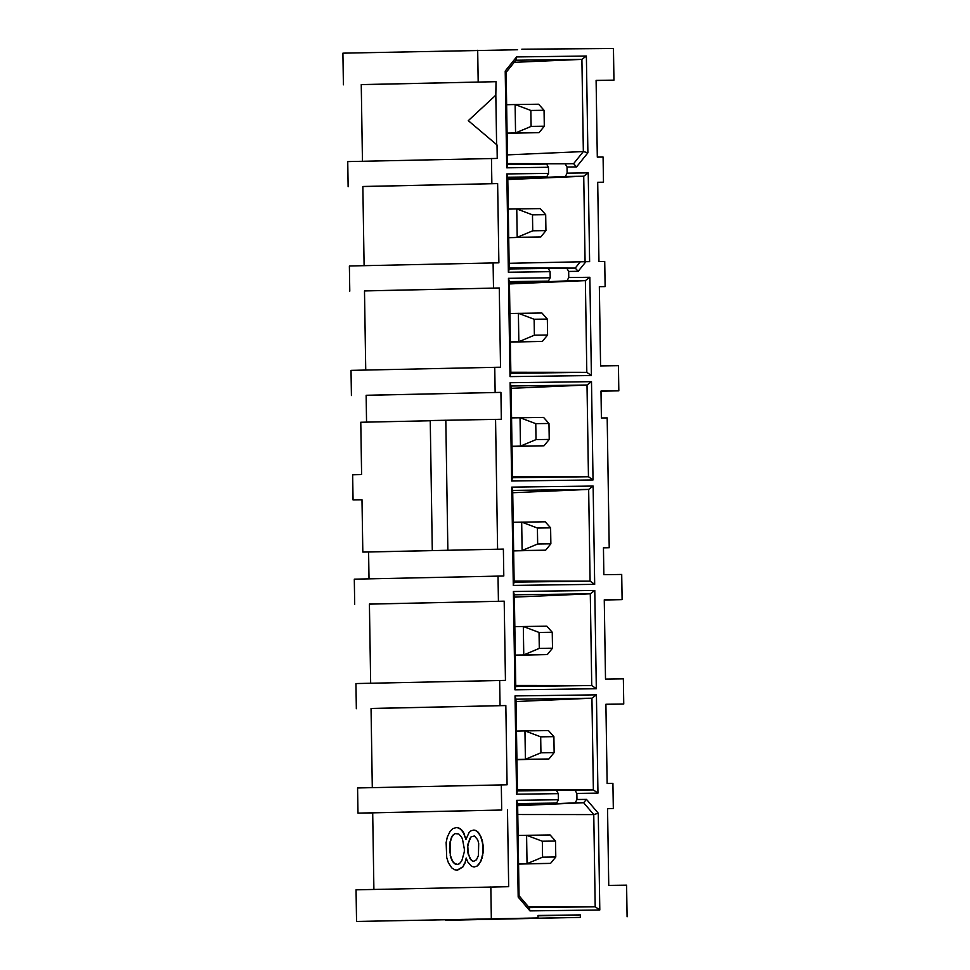 <?xml version="1.0" encoding="UTF-8"?>
<svg xmlns="http://www.w3.org/2000/svg" width="970" height="970" viewBox="0 0 970 970"><rect width="100%" height="100%" fill="white"/><g stroke="black" fill="none" stroke-linecap="round" stroke-linejoin="round"><path stroke-width="1.45" d="M372.698 812.909L357.978 813.115L357.578 787.955L507.08 784.791L505.831 705.554L371.049 708.452L372.298 787.64M357.978 813.115L501.696 810.035L501.308 784.863M517.422 790.914L515.979 699.2L515.021 695.914L516.573 794.2L517.422 790.914L556.428 790.404L558.296 793.654L558.393 799.765L516.658 800.311L518.186 897.068L529.972 910.891L599.799 909.981L598.272 813.212L586.486 799.389L576.956 799.522L576.859 793.411L597.957 793.133L596.417 694.847L591.93 698.206L516.016 701.516M517.398 789.847L593.373 789.932L591.93 698.206L515.979 699.2M576.859 793.411L574.992 790.162L593.373 789.932L597.957 793.133M373.899 889.441L372.698 812.848L501.696 810.035M356.548 921.464L538.059 917.959L356.548 921.464L356.051 889.817L508.68 886.689L507.48 809.95M456.337 827.628L456.191 827.64C459.356 827.64 461.962 829.847 463.987 834.248L466.121 838.917M456.603 827.628C459.768 827.64 462.375 829.847 464.4 834.248M463.987 834.248L465.915 839.486L469.092 832.502L471.105 830.732L473.809 830.09L476.5 830.829L480.405 835.546L483.072 844.931A22.213 12.452 89.3 0 1 483.29 848.629A20.455 11.47 89.3 0 1 483.181 852.157L480.817 861.372L477.046 866.113L474.294 866.937L471.626 866.428L467.795 861.978L466.206 858.05L464.897 863.288L462.811 867.047L457.573 870.126L454.845 869.811L451.765 867.895L448.382 862.742L446.709 857.504L446.139 842.53L447.328 836.964L450.213 831.132L452.978 828.55L456.191 827.64M466.437 858.62L464.897 863.288M491.329 918.566L490.832 886.932M538.035 915.826L580.315 914.916L538.023 915.462L538.059 917.959M445.57 919.948L580.363 917.402L580.315 914.916M445.582 920.3L580.363 917.402M607.547 808.701L613.319 808.568L607.547 808.653L608.748 885.392L626.596 885.149L627.093 916.795M605.91 704.402L623.746 704.014L605.898 704.256L607.147 783.481L612.919 783.408L613.319 808.568M517.64 805.379L575.198 802.833L576.956 799.522M574.992 790.162L517.41 790.089M575.198 802.833L583.637 802.723L586.486 799.389M517.653 805.682L583.637 802.723L593.761 814.594L598.272 813.212M517.786 814.521L593.761 814.594L595.204 906.78L599.799 909.981M528.395 906.72L595.204 906.78L529.183 907.641L529.972 910.891M529.183 907.641L519.059 895.771L518.186 897.068M519.059 895.771L517.616 803.584L516.658 800.311M517.616 803.584L556.622 803.075L558.393 799.765M517.41 790.356L556.428 790.404M556.622 803.075L517.64 804.809M516.573 794.2L558.296 793.654M473.396 830.102L474.73 830.162M474.318 830.162L475.627 830.405M475.215 830.405L476.5 830.829M476.088 830.829L477.337 831.423M476.925 831.423L478.149 832.187M477.737 832.187L478.925 833.133M478.513 833.133L479.677 834.248M479.265 834.261L480.405 835.546M479.992 835.546L481.047 836.928M480.635 836.94L481.617 838.395M481.205 838.395L482.102 839.923M481.69 839.923L482.514 841.523M482.102 841.523L482.83 843.197M482.417 843.197L483.072 844.931M482.66 844.943A22.213 12.452 89.3 0 1 482.878 848.629A20.455 11.47 89.3 0 1 482.769 852.169L483.181 852.157M482.769 852.169L482.999 853.842M482.587 853.842L482.733 855.467M482.32 855.467L482.381 857.031M481.969 857.031L481.945 858.535M481.532 858.535L481.423 859.978M481.011 859.99L480.817 861.372M480.405 861.372L480.15 862.657M479.726 862.657L479.435 863.773M479.022 863.773L478.671 864.719M478.258 864.731L477.883 865.507M477.47 865.507L477.046 866.113M474.839 866.84L473.869 866.937M464.484 863.288L462.811 867.047M462.399 867.047L457.161 870.138M457.222 864.464L453.584 862.766L450.832 857.71L449.522 849.041L450.153 841.523L452.311 835.91L454.869 833.618L458.689 833.921L461.356 836.855A17.484 9.809 89.3 0 1 462.496 839.159L464.351 849.089A17.46 9.785 89.3 0 1 464.266 852.012L461.817 860.814L459.368 863.761L457.222 864.464M473.784 861.275L472.002 860.766L469.904 858.401L467.673 851.223A14.114 7.905 89.3 0 1 467.528 848.847L467.892 844.179L471.068 836.843L474.475 835.982L477.446 839.462A13.265 7.433 89.3 0 1 478.695 843.5L478.416 855.528L476.488 859.76L473.784 861.275M457.403 864.44L456.433 864.415M456.846 864.403L455.67 864.209M456.082 864.209L454.942 863.87M455.354 863.87L454.251 863.397M454.663 863.385L453.584 862.766M453.996 862.766L452.954 862.003M453.366 862.003L452.347 861.093M452.76 861.093L451.79 860.05M452.202 860.038L451.28 858.911M451.693 858.911L450.832 857.71M451.244 857.698L450.456 856.437M450.868 856.425L450.141 855.091M450.553 855.091L450.153 841.523M450.565 841.523L450.468 840.238M450.88 840.238L450.844 839.026M451.256 839.026L451.28 837.886M451.693 837.874L451.777 836.831M452.19 836.819L452.311 835.91M452.723 835.897L452.893 835.121M453.305 835.121L453.511 834.479M473.978 861.251L473.178 861.227M473.59 861.214L472.584 861.057M472.996 861.057L472.002 860.766M472.414 860.766L471.456 860.354M471.869 860.354L470.923 859.82M471.335 859.82L470.401 859.178M470.814 859.165L469.904 858.401M470.329 858.389L468.304 854.521M468.716 854.521L468.037 853.467M468.449 853.454L467.831 852.363M468.243 852.351L467.673 851.223M468.086 851.223A14.114 7.905 89.3 0 1 467.94 848.835L467.722 845.306M468.134 845.306L467.892 844.179M468.304 844.179L469.613 838.977M470.026 838.977L470.074 838.141M470.486 838.128L470.571 837.425M369.012 578.847L368.6 551.991L362.816 552.063L361.992 499.744L353.056 499.938L361.992 499.817M353.056 499.938L352.656 474.766L361.604 474.572L360.779 422.253L430.256 420.762M366.551 422.132L366.139 395.275L500.92 392.377L366.139 395.336M365.738 370.055L364.49 290.879L499.271 287.981L364.49 290.939M364.102 265.659L362.853 186.482L497.634 183.585L362.853 186.543M362.453 161.275L361.252 84.584L496.034 81.686L361.252 84.645M370.661 683.244L369.412 604.067L504.194 601.17L369.412 604.128M354.693 604.334L354.305 579.163L503.794 575.998L503.382 549.093L368.6 551.991M503.382 549.093L362.816 552.063M432.293 550.354L430.243 420.543L501.332 419.282L500.92 392.377M351.419 395.542L351.019 370.37L500.52 367.206L499.271 287.981M349.782 291.145L349.382 265.986L498.883 262.821L497.634 183.585M348.133 186.749L347.745 161.59L497.234 158.425L497.028 144.966L468.292 120.656L495.828 95.145L496.616 144.966M495.828 95.145L496.034 81.686M343.404 84.814L342.907 53.168L517.628 49.749M521.836 49.203L613.452 48.5L613.949 80.146L596.101 80.377L597.302 157.116L603.085 157.043L603.486 182.202L597.702 182.275L603.486 182.202M596.101 80.522L613.949 80.146M597.702 182.275L598.951 261.512L604.722 261.439L605.122 286.599L599.339 286.671L605.122 286.599M599.339 286.671L600.588 365.908L618.436 365.666L618.824 390.837L600.988 391.068L601.4 417.973L607.184 417.9L609.221 547.711L603.449 547.832L603.861 574.689L621.709 574.458L622.11 599.63L604.261 599.86L605.51 679.085L623.358 678.854L623.746 704.014M600.988 391.213L618.824 390.837M609.221 547.711L603.449 547.783M604.261 600.006L622.11 599.63M505.831 705.554L371.049 708.512M356.342 708.718L355.941 683.559L505.443 680.394L504.194 601.17M477.689 50.27L478.186 81.916M491.463 158.498L491.863 183.657M493.099 262.894L493.5 288.054M494.748 367.291L495.136 392.45M495.561 419.355L497.598 549.165M498.022 576.071L498.422 601.242M499.659 680.467L500.059 705.639M515.021 695.914L596.417 694.847M513.385 591.518L594.78 590.451L596.32 688.736L514.924 689.803L513.385 591.518L514.33 594.804L590.293 593.81L594.78 590.451M594.683 584.34L513.288 585.407L511.748 487.122L593.131 486.055L594.683 584.34L590.099 581.139L514.136 582.133L513.288 585.407M508.462 278.329L550.196 277.784L550.099 271.673L508.365 272.218L506.825 173.933L548.547 173.387L548.45 167.276L506.728 167.822L505.212 71.065L516.561 56.939L586.377 56.017L587.893 152.787L576.544 166.913L567.026 167.034L567.123 173.145L588.22 172.878L589.614 261.633L585.928 261.682L578.181 271.309L568.662 271.43L568.759 277.541L589.857 277.274L591.397 375.548L510.014 376.615L508.462 278.329L509.42 281.615L548.426 281.106L550.196 277.784M591.494 381.659L593.034 479.944L511.651 481.011L510.099 382.726L591.494 381.659L587.008 385.017L588.45 476.743L593.034 479.944M445.812 420.204L447.861 550.014M514.367 597.12L590.293 593.81L591.736 685.535L596.32 688.736M515.761 685.463L591.736 685.535L515.773 686.518L514.924 689.803M515.773 686.518L514.33 594.804M514.136 582.133L512.693 490.408L511.748 487.122M512.693 490.408L588.657 489.413L593.131 486.055M512.73 492.724L588.657 489.413L590.099 581.139L514.124 581.066M509.214 268.387L548.232 268.435L550.099 271.673M548.426 281.106L509.432 282.828M548.232 268.435L509.214 268.945L508.365 272.218M509.214 268.945L507.771 177.219L506.825 173.933M507.771 177.219L546.789 176.71L548.547 173.387M507.565 163.991L546.583 164.039L548.45 167.276M546.789 176.71L507.795 178.431M546.583 164.039L507.577 164.548L506.728 167.822M507.577 164.548L506.134 72.362L505.212 71.065M506.134 72.362L515.87 60.237L516.561 56.939M515.87 60.237L581.903 59.376L586.377 56.017M514.197 62.335L581.903 59.376L583.346 151.562L587.893 152.787M507.431 154.873L583.346 151.562L573.597 163.688L576.544 166.913M507.565 163.59L573.597 163.688L565.158 163.797L567.026 167.034M565.158 163.797L507.565 163.724M507.807 179.013L565.352 176.467L567.123 173.145M565.352 176.467L583.734 176.225L588.22 172.878M507.807 179.547L583.734 176.225L585.08 261.694M509.129 263.294L585.928 261.682M580.315 261.767L575.246 268.084L578.181 271.309M509.201 267.987L575.246 268.084L566.795 268.193L568.662 271.43M566.795 268.193L509.201 268.12M509.444 283.41L567.001 280.863L568.759 277.541M567.001 280.863L585.371 280.621L589.857 277.274M509.456 283.943L585.371 280.621L586.814 372.347L591.397 375.548M510.838 372.274L586.814 372.347L510.863 373.341L510.014 376.615M510.863 373.341L509.42 281.615M512.475 476.67L588.45 476.743L512.5 477.737L511.651 481.011M512.5 477.737L511.057 386.012L510.099 382.726M511.057 386.012L587.008 385.017L511.093 388.327M518.562 863.87L550.56 863.385L518.562 864.076M555.786 856.995L555.531 841.051L550.111 834.976L526.589 835.291L527.037 863.688L542.569 857.165L555.786 856.995L550.56 863.385M555.531 841.051L542.327 841.22L526.589 835.291L518.113 835.473M516.476 731.077L524.952 730.895L540.69 736.824L553.894 736.654L548.474 730.592L524.952 730.895L525.4 759.292L548.923 758.989L516.925 759.68M516.925 759.474L525.4 759.292L540.933 752.781L554.137 752.599L548.923 758.989M510.365 341.901L518.841 341.719L518.392 313.31L534.13 319.251L547.335 319.082L541.915 313.007L509.917 313.492M534.13 319.251L534.373 335.196L518.841 341.719L542.363 341.416L510.365 342.095M507.08 133.108L539.077 132.623L507.092 133.314M544.303 126.233L544.049 110.289L538.629 104.214L515.118 104.53L515.555 132.926L531.099 126.403L544.303 126.233L539.077 132.623M544.049 110.289L530.845 110.459L515.118 104.53L506.643 104.711M508.28 209.096L516.755 208.914L532.481 214.855L545.686 214.685L540.278 208.611L516.755 208.914L517.204 237.323L540.726 237.019L508.729 237.698M508.729 237.504L517.204 237.323L532.736 230.799L545.94 230.63L540.726 237.019M542.327 841.22L542.569 857.165M540.69 736.824L540.933 752.781M553.894 736.654L554.137 752.599M515.288 655.089L547.286 654.592L515.288 655.284M514.84 626.681L523.315 626.499L539.041 632.44L552.245 632.258L546.837 626.196L523.315 626.499L523.764 654.908L539.296 648.384L552.5 648.202L547.286 654.592M513.639 550.693L522.115 550.511L521.678 522.102L537.404 528.044L550.608 527.862L545.201 521.799L513.203 522.284M537.404 528.044L537.659 543.988L522.115 550.511L545.637 550.196L513.651 550.887M547.335 319.082L547.577 335.026L542.363 341.416M534.373 335.196L547.577 335.026M530.845 110.459L531.099 126.403M532.481 214.855L532.736 230.799M545.686 214.685L545.94 230.63M512.002 446.297L520.478 446.115L520.029 417.706L535.767 423.647L548.971 423.478L543.552 417.403L511.554 417.888M535.767 423.647L536.01 439.592L520.478 446.115L544 445.8L512.002 446.491M539.041 632.44L539.296 648.384M552.245 632.258L552.5 648.202M550.608 527.862L550.863 543.818L545.637 550.196M537.659 543.988L550.863 543.818M548.971 423.478L549.226 439.422L544 445.8M536.01 439.592L549.226 439.422"/></g></svg>
